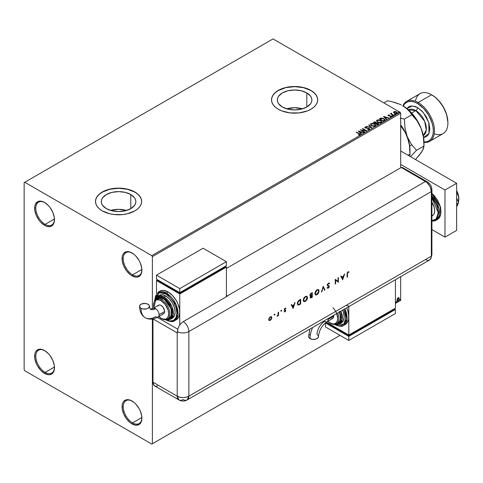 <?xml version="1.0" encoding="UTF-8"?>
<svg xmlns="http://www.w3.org/2000/svg" width="483" height="483" viewBox="0 0 483 483"><rect width="100%" height="100%" fill="white"/><g stroke="black" fill="none" stroke-linecap="round" stroke-linejoin="round"><path stroke-width="0.72" d="M132.565 274.815A13.186 7.613 -120 0 0 141.881 269.755A13.186 7.613 60 0 1 139.158 275.467A13.186 7.613 60 0 1 132.565 274.815L141.875 269.442L132.565 274.815A13.186 7.613 60 0 1 123.944 263.193A13.186 7.613 60 0 1 125.966 252.621A13.186 7.613 60 0 1 132.276 253.116A13.186 7.613 -120 0 0 123.237 258.828A13.186 7.613 -120 0 0 132.565 274.815L131.98 275.823L132.565 274.815M131.98 252.941L131.98 252.941A14.013 8.09 60 0 1 141.887 270.1A14.013 8.09 60 0 1 131.98 275.823L130.048 274.489L126.474 270.715L123.739 265.982L122.259 261.001L122.259 256.539L122.827 254.716L123.739 253.267L126.474 251.691L130.048 252.041L133.912 254.275L135.771 256.002L138.989 260.337L140.221 262.782L141.7 267.763L141.7 272.225L140.221 275.497L137.486 277.073L135.771 277.139L131.98 275.823A14.013 8.09 60 0 1 122.072 258.659A14.013 8.09 60 0 1 131.98 252.941L131.98 252.941M45.13 224.335A13.186 7.613 -120 0 0 54.452 219.282A13.186 7.613 60 0 1 51.729 224.987A13.186 7.613 60 0 1 45.13 224.335L54.44 218.962L45.13 224.335A13.186 7.613 60 0 1 36.515 212.713A13.186 7.613 60 0 1 38.537 202.148A13.186 7.613 60 0 1 44.847 202.637A13.186 7.613 -120 0 0 35.808 208.348A13.186 7.613 -120 0 0 45.13 224.335L44.551 225.344L45.13 224.335M44.551 202.462L44.551 202.462A14.013 8.09 60 0 1 54.458 219.626A14.013 8.09 60 0 1 44.551 225.344L40.759 222.289L39.045 220.242L36.31 215.503L34.83 210.528L34.83 206.06L35.398 204.243L37.541 201.767L39.045 201.212L40.759 201.145L44.551 202.462L48.342 205.523L50.057 207.569L52.792 212.303L54.271 217.284L54.271 221.745L52.792 225.018L50.057 226.599L46.483 226.243L44.551 225.344A14.013 8.09 60 0 1 34.643 208.185A14.013 8.09 60 0 1 44.551 202.462L44.551 202.462M45.13 372.405A13.186 7.613 -120 0 0 54.452 367.352A13.186 7.613 60 0 1 51.729 373.057A13.186 7.613 60 0 1 45.13 372.405L54.44 367.032L45.13 372.405A13.186 7.613 60 0 1 36.515 360.783A13.186 7.613 60 0 1 38.537 350.217A13.186 7.613 60 0 1 44.847 350.706A13.186 7.613 -120 0 0 35.808 356.418A13.186 7.613 -120 0 0 45.13 372.405L44.551 373.413L45.13 372.405M44.551 350.531L44.551 350.531A14.013 8.09 60 0 1 54.458 367.696A14.013 8.09 60 0 1 44.551 373.413L40.759 370.352L37.541 366.017L36.31 363.572L34.83 358.591L34.83 354.13L35.398 352.306L36.31 350.857L39.045 349.281L40.759 349.215L44.551 350.531L48.342 353.592L50.057 355.639L52.792 360.372L54.271 365.353L54.271 369.815L52.792 373.087L50.057 374.663L48.342 374.736L44.551 373.413A14.013 8.09 60 0 1 34.643 356.255A14.013 8.09 60 0 1 44.551 350.531L44.551 350.531M132.565 422.885A13.186 7.613 -120 0 0 141.881 417.825A13.186 7.613 60 0 1 139.158 423.537A13.186 7.613 60 0 1 132.565 422.885L141.875 417.505L132.565 422.885A13.186 7.613 60 0 1 123.944 411.262A13.186 7.613 60 0 1 125.966 400.691A13.186 7.613 60 0 1 132.276 401.186A13.186 7.613 -120 0 0 123.237 406.897A13.186 7.613 -120 0 0 132.565 422.885L131.98 423.893L132.565 422.885M131.98 401.011L131.98 401.011A14.013 8.09 60 0 1 141.887 418.169A14.013 8.09 60 0 1 131.98 423.893L130.048 422.559L126.474 418.785L123.739 414.052L122.259 409.071L122.259 404.609L122.827 402.786L123.739 401.337L126.474 399.761L130.048 400.111L133.912 402.345L135.771 404.066L138.989 408.407L140.221 410.852L141.7 415.827L141.7 420.295L140.221 423.561L138.989 424.587L135.771 425.209L131.98 423.893A14.013 8.09 60 0 1 122.072 406.728A14.013 8.09 60 0 1 131.98 401.011L131.98 401.011M302.545 108.82A17.279 9.974 0 0 0 286.654 108.82L294.6 107.703L302.545 108.82M306.814 92.905L306.814 107.015L301.211 109.176L294.6 109.937L287.989 109.176L282.38 107.015A17.279 9.974 180 0 1 277.32 99.963A17.279 9.974 180 0 1 287.989 90.744A17.279 9.974 180 0 1 306.814 92.905L310.563 96.141L311.547 98.013L311.879 99.963L311.547 101.907L310.563 103.779L306.814 107.015L306.814 92.905A17.279 9.974 180 0 1 311.879 99.963A17.279 9.974 180 0 1 301.211 109.176A17.279 9.974 180 0 1 282.38 107.015L278.637 103.779L277.653 101.907L277.32 99.963L277.653 98.013L278.637 96.141L282.38 92.905L287.989 90.744L294.6 89.989L301.211 90.744L306.814 92.905M126.522 210.443A17.279 9.974 0 0 0 110.625 210.443L118.577 209.326L126.522 210.443M130.79 194.534L130.79 208.644L125.188 210.805L118.577 211.56L111.959 210.805L106.357 208.644A17.279 9.974 180 0 1 101.297 201.586A17.279 9.974 180 0 1 111.959 192.373A17.279 9.974 180 0 1 130.79 194.534L134.534 197.77L135.518 199.642L135.85 201.586L135.518 203.536L134.534 205.408L130.79 208.644L130.79 194.534A17.279 9.974 180 0 1 135.85 201.586A17.279 9.974 180 0 1 125.188 210.805A17.279 9.974 180 0 1 106.357 208.644L102.613 205.408L101.629 203.536L101.297 201.586L101.629 199.642L102.613 197.77L106.357 194.534L111.959 192.373L118.577 191.612L125.188 192.373L130.79 194.534M141.652 201.52A23.081 13.325 0 0 0 134.896 192.168L134.896 192.029A23.081 13.325 180 0 1 141.652 201.453A23.081 13.325 180 0 1 127.409 213.764A23.081 13.325 180 0 1 102.251 210.878L109.744 213.764L114.073 214.524L123.074 214.524L127.409 213.764L134.896 210.878L137.764 208.855L139.895 206.555L141.211 204.055L141.652 201.453L141.211 198.851L139.895 196.352L137.764 194.051L134.896 192.029L127.409 189.143L123.074 188.382L114.073 188.382L105.753 190.374L102.251 192.029L99.383 194.051L97.252 196.352L95.936 198.851L95.495 201.453L95.936 204.055L97.252 206.555L99.383 208.855L102.251 210.878A23.081 13.325 180 0 1 95.495 201.453A23.081 13.325 180 0 1 109.744 189.143A23.081 13.325 180 0 1 134.896 192.029L134.896 192.168A23.081 13.325 0 0 0 109.798 189.264A23.081 13.325 0 0 0 95.495 201.52M317.681 99.896A23.081 13.325 0 0 0 310.919 90.538L310.919 90.406A23.081 13.325 180 0 1 317.681 99.824A23.081 13.325 180 0 1 303.433 112.134A23.081 13.325 180 0 1 278.28 109.249L281.776 110.909L290.096 112.895L299.104 112.895L307.423 110.909L310.919 109.249L313.787 107.232L315.924 104.926L317.234 102.426L317.681 99.824L317.234 97.228L315.924 94.728L313.787 92.422L310.919 90.406L307.423 88.745L303.433 87.514L294.6 86.499L285.767 87.514L281.776 88.745L278.28 90.406L275.407 92.422L273.275 94.728L271.959 97.228L271.518 99.824L271.959 102.426L273.275 104.926L275.407 107.232L278.28 109.249A23.081 13.325 180 0 1 271.518 99.824A23.081 13.325 180 0 1 285.767 87.514A23.081 13.325 180 0 1 310.919 90.406L310.919 90.538A23.081 13.325 0 0 0 285.821 87.64A23.081 13.325 0 0 0 271.518 99.896M24.15 182.61L24.15 369.712L24.736 370.721L151.795 444.082L340.062 335.389L152.38 443.744L152.38 319.003L152.38 443.744L340.062 335.389L151.795 444.082L152.38 443.744L151.795 444.082L24.736 370.721L24.15 369.712L24.15 182.61L273.034 38.918L400.099 112.279L151.795 255.634L24.736 182.272L24.15 182.61M393.567 112.442L395.613 113.65L397.37 113.076L396.869 112.062L395.45 111.488L394.056 111.597L393.567 112.442L394.315 113.227L397.002 113.451L397.4 112.889L396.621 111.899L395.257 111.464L393.917 111.67L393.53 112.503M393.391 115.473L393.705 115.292L391.58 113.952L391.562 113.149L391.079 113.36L391.164 113.825L390.415 113.753L393.391 115.473L393.705 115.292L391.731 114.097L391.562 113.149L391.164 113.825L390.415 113.753L393.391 115.473M390.071 116.94L391.218 116.795L391.019 115.914L388.827 115.926L388.574 115.177L389.213 114.876L388.187 114.978L387.988 115.395L388.495 115.842L390.862 116.216L390.167 116.934L391.218 116.795L391.369 116.216L388.743 115.624L388.477 115.274L389.213 114.876L388.187 114.978L389.213 115.141M384.353 120.696L384.957 119.639L383.315 118.347L381.25 118.021L379.324 118.884L383.405 121.245L385.017 119.911L383.925 118.643L381.057 118.057L379.324 118.884L383.405 121.245L384.353 120.696M376.269 122.887L375.786 122.096L373.256 122.392L377.338 124.747L378.467 123.986L377.954 123.05L376.269 122.821L375.05 121.831L373.256 122.392L377.338 124.747L378.527 123.775L377.954 123.05L376.281 122.984M371.844 127.917L369.121 124.777L368.783 124.97L370.884 127.331L366.458 126.317L371.898 127.886L369.121 124.777L368.783 124.97L370.884 127.331L366.458 126.317L371.844 127.917M364.731 132.022L361.695 130.271L366.772 130.845L362.691 128.49L362.377 128.671L365.42 130.428L360.336 129.849L364.417 132.203L364.731 132.022L361.695 130.271L366.7 130.887L362.691 128.49L362.377 128.671L365.42 130.428L360.336 129.849L364.731 132.022M359.956 134.902L359.274 133.646L356.514 132.052L356.436 132.372L359.274 133.646L356.2 132.233L359.618 134.298L358.561 134.799L358.712 135.077L359.956 134.902L360.095 134.214L356.514 132.052L356.2 132.233L358.917 133.803L359.533 134.66L358.561 134.799L358.712 135.077L360.233 134.793M358.35 130.996L361.121 134.105L361.459 133.912L360.572 132.916L361.719 132.251L363.79 132.565L358.398 130.965L361.121 134.105L361.459 133.912L360.572 132.916L361.719 132.251L363.79 132.565L358.35 130.996M364.858 127.5L365.094 126.981L365.317 127.953L368.801 128.514L368.921 129.51L367.551 129.486L369.362 129.468L369.628 128.883L368.915 128.237L365.456 127.645L365.504 127.228L366.573 126.926L365.015 127.035L365.233 127.904L368.861 128.55L368.921 129.245L367.551 129.486L368.952 129.613L369.658 129.046M371.548 125.755L374.349 126.353L375.418 125.96L375.768 125.254L374.476 123.823L371.838 123.322L370.431 124.306L371.548 125.755L375.249 126.069L375.768 125.32L374.669 123.932L370.932 123.612L370.431 124.366L371.548 125.755M377.615 122.247L380.417 122.851L381.485 122.453L381.836 121.746L380.544 120.321L377.905 119.82L376.499 120.804L377.615 122.247L381.316 122.567L381.836 121.819L380.737 120.424L377 120.104L376.499 120.865L377.615 122.247M383.562 116.439L386.334 119.549L386.672 119.355L385.784 118.359L386.931 117.695L389.002 118.009L383.611 116.409L386.334 119.549L386.672 119.355L385.784 118.359L386.931 117.695L389.002 118.009L383.562 116.439M392.111 115.884L392.794 115.745L392.178 115.485L392.111 115.884L392.715 115.926L392.033 115.534M394.52 114.495L395.203 114.356L394.587 114.097L394.52 114.495L395.118 114.537L394.442 114.145M398.445 112.225L399.127 112.092L398.511 111.833L398.445 112.225L399.043 112.273L398.964 111.923L398.366 111.881L398.445 112.225L398.366 111.881M400.679 300.39L395.432 303.421L400.679 300.39L400.679 276.662L400.679 300.39L395.432 303.421L400.679 300.39M152.38 308.77L152.38 256.642L400.679 113.288L400.679 167.8L400.679 113.288L400.099 112.279L273.034 38.918L24.736 182.272L151.795 255.634L400.099 112.279L400.679 113.288L152.38 256.642L151.795 255.634L152.38 256.642L152.38 308.77M398.674 297.582L398.964 297.776L398.119 297.697L397.274 298.754L397.032 300.722L397.986 301.326L399.115 299.81L399.036 297.866L397.865 297.878L396.966 300.148L397.437 301.326L398.119 301.259L399.266 298.82L398.801 297.637M395.408 299.689L395.486 299.225L395.366 299.702M395.969 302.104L396.35 302.243L396.428 301.579L395.988 301.96L396.235 302.346L396.495 301.803L396.235 301.561L395.969 302.104L396.235 302.346M399.894 299.84L400.268 299.979L400.353 299.315L399.912 299.695L400.159 300.082L400.419 299.538L400.159 299.297L399.894 299.84L400.159 300.082M317.681 99.824L317.234 97.361L315.924 94.861L313.787 92.561L310.919 90.538L303.433 87.652L294.6 86.638L285.767 87.652L278.28 90.538L275.407 92.561L273.275 94.861L271.959 97.361L271.518 99.963M141.652 201.453L141.211 198.99L139.895 196.49L137.764 194.184L134.896 192.168L127.409 189.276L118.577 188.261L109.744 189.276L102.251 192.168L99.383 194.184L97.252 196.49L95.936 198.99L95.495 201.586M396.495 301.803L395.74 301.972M395.969 302.225L396.247 301.543M398.964 297.776L399.266 298.82L398.119 301.259L397.322 301.241M397.141 301.151L397.95 301.084L398.753 300.015L399.03 298.53L398.656 297.564M398.469 298.041L397.883 297.981L398.952 299.007L398.119 300.837L397.298 300.668L397.243 298.838L397.787 298.047L398.403 297.981M398.119 300.837L397.527 300.8L397.044 299.84L397.841 298.349L398.493 298.041L398.952 298.892L398.493 300.486L398.119 300.837L397.28 299.973L398.354 297.951M398.119 298.12L397.044 299.84L397.883 300.704M400.419 299.538L399.664 299.702M399.894 299.961L400.172 299.273M360.227 134.733L359.274 133.912L359.956 135.168M359.666 134.691L358.561 135.071L359.63 134.582M358.621 131.304L363.482 132.747L358.621 131.304M360.572 133.181L361.302 134.002L360.572 133.181M359.358 131.823L360.288 132.861L361.169 132.354L360.288 132.861L359.358 131.551L361.169 132.088L360.288 132.596L359.358 131.823M360.825 130.132L365.42 130.7L360.825 130.132M362.606 128.804L362.691 128.49L366.289 130.839L362.606 128.804M361.695 130.543L364.496 132.161L361.695 130.543M368.801 128.514L368.921 129.245M368.921 129.51L368.801 128.786L368.921 129.51L369.127 129.239M365.094 126.981L366.573 127.198L365.094 126.981L364.834 127.361M369.362 129.468L369.115 128.339L365.613 128.031L366.331 128.224L365.613 128.031L365.504 127.228L366.573 126.926L364.834 127.621M365.613 127.76L365.504 127.228M369.628 129.154L369.115 128.605L369.634 129.172M365.613 128.031L365.371 127.621M366.766 126.407L370.884 127.603L366.766 126.407M368.94 125.151L369.121 124.777L371.626 127.85L368.94 125.151M375.768 125.52L375.013 124.421L373.377 123.69L371.349 123.696L370.443 124.487L370.932 123.612L374.669 123.932L375.756 125.453M375.188 125.206L374.82 126.105L373.274 126.311L371.578 125.658L370.962 124.68M375.243 125.514L374.82 126.105L371.862 125.84L370.974 124.602M371.367 123.841L374.349 124.113L375.243 125.2L374.82 125.834L371.862 125.568L370.962 124.457L371.367 123.841L372.429 123.606L374.633 124.288L375.206 125.417L374.096 126.057L372.17 125.731L371.022 124.747L371.367 123.841M376.269 122.821L377.954 123.05L378.509 123.902M378.509 123.914L377.597 123.153L376.269 123.087M377.64 123.231L377.229 124.324L375.714 123.449L377.229 124.59L375.714 123.449L377.519 123.165L377.996 123.956L377.229 124.59L375.714 123.714L376.42 123.093L377.64 123.231L377.591 124.385L377.64 123.503L377.591 124.385L377.229 124.324L377.591 124.385M375.804 123.093L375.297 123.473L373.987 122.453L375.478 122.284L375.454 123.382M375.478 122.284L375.297 123.207L373.987 122.453L375.297 123.473L373.987 122.453L375.351 122.217L375.828 122.706L375.454 123.111M381.836 122.018L381.081 120.919L379.445 120.189L377.416 120.195L376.511 120.985L377 120.104L380.737 120.424L381.824 121.945M381.256 121.698L380.888 122.604L379.342 122.809L377.646 122.157L377.03 121.179M381.31 122.012L380.888 122.604L377.929 122.338L377.042 121.1M377.434 120.339L380.417 120.605L381.31 121.692L380.888 122.332L377.929 122.066L377.03 120.955L377.434 120.339L378.497 120.098L380.701 120.786L381.25 121.97L380.163 122.555L378.237 122.229L377.09 121.245L377.434 120.339M379.56 119.023L381.057 118.057L383.925 118.643L384.999 120.044L384.1 119.023L382.246 118.311L379.56 119.023M384.444 119.935L383.297 121.088L380.055 118.945L381.28 118.371L383.611 118.824L384.462 120.068L383.297 121.088L383.635 120.623L383.297 120.822L380.055 118.945L382.548 118.401L384.057 119.132L384.371 120.08M383.834 116.747L388.694 118.19L383.834 116.747M385.784 118.625L386.515 119.446L385.784 118.625M384.571 117.266L385.5 118.305L386.382 117.798L385.5 118.305L384.571 116.995L386.382 117.532L385.5 118.039L384.571 117.266M388.67 115.588L388.574 115.177M391.218 116.795L391.447 116.463M391.423 116.608L391.019 116.18L391.218 117.061M388 115.419L388.187 114.978L388.368 115.775L390.717 116.101L390.813 116.868L390.717 116.373L390.457 116.958M390.717 116.101L390.813 116.602M388.187 114.978L387.97 115.552M388.948 115.123L387.994 115.437M388.67 115.854L388.513 115.491M392.111 116.149L392.637 115.582L392.715 116.198M392.715 115.926L392.637 115.582M392.739 115.926L392.009 115.823M391.164 114.097L390.644 113.885L390.729 113.571L391.164 114.097L391.218 113.227L391.164 113.825M391.218 113.227L391.58 113.445L391.055 113.71M391.731 114.097L391.538 113.469M391.731 114.362L393.476 115.425L391.429 113.891M394.52 114.761L395.04 114.193L395.118 114.809M395.118 114.537L395.04 114.193M395.142 114.537L394.412 114.435M393.567 112.714L393.917 111.67L395.257 111.464L396.621 111.899L397.382 113.022M397.37 113.348L397.08 112.509L395.637 111.796L394.206 111.808L393.542 112.364M396.899 112.986L396.64 113.511L395.589 113.644L394.448 113.197L394.031 112.436M394.037 112.418L394.285 111.881L396.308 112.08L396.64 113.511L396.893 112.962L394.635 113.318L396.64 113.511L394.635 113.052L394.285 111.881L395.342 111.754L396.495 112.207L396.893 112.956M394.285 112.153L394.635 113.318L394.037 112.4L394.285 111.881M398.445 112.497L398.964 111.923L399.043 112.545M399.043 112.273L398.964 111.923M399.067 112.273L398.336 112.171M361.169 132.088L360.288 132.596L359.358 131.551L361.169 132.088M377.996 123.684L377.591 124.113M386.382 117.532L385.5 118.039L384.571 116.995L386.382 117.532M431.911 215.992L432.502 215.647A10.717 6.188 -120 0 0 431.911 202.317L434.145 207.062L434.718 210.745L434.145 213.758L433.444 214.869L431.349 216.076M431.911 193.592L440.091 206.513L440.605 214.712L437.483 219.433A16.488 9.521 -120 0 0 440.454 207.944A16.488 9.521 -120 0 0 431.911 193.592M431.379 220.628L434.972 219.934L436.348 218.787L437.375 217.169L438.214 212.761L437.375 207.382L436.348 204.581L431.911 197.577L438.214 212.761L436.209 218.944L431.911 220.665M431.911 221.117L435.968 220.308L438.938 216.179L438.956 208.91L431.911 195.881A16.488 9.521 60 0 1 435.968 220.308A16.488 9.521 60 0 1 431.911 221.009M431.911 193.466L434.06 195.452L437.652 200.3L440.055 205.83L440.901 211.216M444.976 190.012L400.679 164.437L444.976 190.012L456.634 183.28L400.679 150.98L456.634 183.28L444.976 190.012L444.976 237.123L456.634 230.397L456.634 183.28L456.634 230.397L444.976 237.123L444.976 190.012M431.911 229.582L444.976 237.123L431.911 229.582M456.634 197.964L458.584 202.981L456.634 204.104L458.584 202.981L456.634 205.752L458.584 202.981L456.634 197.964M458.735 200.451A13.186 7.613 -120 0 0 458.747 200.379A13.186 7.613 -120 0 0 458.85 198.833A13.186 7.613 -120 0 0 456.634 190.586L458.138 194.299L458.772 197.378L458.85 198.833L458.355 195.869L456.634 191.564L457.129 193.605L456.634 193.894L457.129 193.605L457.812 194.667L458.717 197.251L458.349 202.383L458.741 200.391M457.884 203.977L457.129 206.042L456.634 206.326L457.129 206.042L457.884 203.977M404.217 169.092L403.299 167.999L401.264 167.468L426.646 182.254L429.635 185.816L430.896 188.726L431.337 191.564L431.337 256.171L430.896 258.49L429.635 259.945L430.896 258.49L431.337 256.171A8.241 4.758 60 0 1 430.667 258.924A8.241 4.758 60 0 1 425.511 259.54L398.934 274.881M428.747 260.271L427.739 260.313L428.747 260.271M427.322 181.856A8.241 4.758 120 0 0 425.511 181.463A8.241 4.758 60 0 1 431.337 191.564A8.241 4.758 180 0 0 431.911 189.825L431.911 254.432A8.241 4.758 180 0 1 431.337 256.171A8.241 4.758 0 0 0 431.911 254.432L430.703 258.864M187.162 399.936C184.397 401.403 181.65 401.403 178.915 399.936A8.241 4.758 -60 0 1 177.213 396.163L177.213 332.896L152.972 318.907L152.96 382.162L177.213 396.163L178.915 399.936A8.241 4.758 -60 0 0 183.039 399.526A8.241 4.758 60 0 0 187.162 399.936L188.865 396.163A8.241 4.758 60 0 1 187.162 399.936L429.635 259.945A8.241 4.758 -120 0 0 431.337 256.171L188.865 396.163L188.865 331.549A8.241 4.758 -120 0 0 183.274 321.593L227.571 296.019A8.241 4.758 60 0 0 227.336 295.88L226.406 295.342L227.336 295.88L425.511 181.463A8.241 4.758 -120 0 1 431.337 191.564L430.359 187.253L428.747 184.47L426.646 182.254L401.264 167.468L226.406 268.421L401.264 167.468L425.511 181.463A8.241 4.758 -60 0 1 427.298 181.843L403.051 167.843A8.241 4.758 120 0 0 401.264 167.468L425.511 181.463L227.336 295.88A8.241 4.758 60 0 1 227.571 296.019L183.274 321.593A8.241 4.758 60 0 1 188.865 331.549L431.337 191.564L431.337 256.171L431.337 191.564L431.337 256.171L188.865 396.163L188.865 331.549L431.337 191.564A8.241 4.758 0 0 0 431.911 189.801M274.368 314.161L274.942 314.493L274.471 314.403L274.32 315.073L274.845 314.825L274.712 314.361L274.368 314.946L274.942 314.493L274.604 314.294L274.266 314.886L274.604 315.079L274.03 314.753M281.118 310.267L281.692 310.599L281.287 310.448L281.034 311.124L281.595 310.931L281.456 310.46L281.118 311.052L281.692 310.599L281.354 310.4L281.009 310.992L281.354 311.185L280.78 310.853M293.145 308.359L295.083 302.533L294.062 304.634L292.215 305.703L291.611 304.538L291.213 304.767L293.096 308.389L295.083 302.533L294.062 304.634L292.215 305.703L291.611 304.538L291.213 304.767L293.145 308.359M306.796 296.248L307.532 297.679L306.904 296.296L305.383 296.465L303.861 298.065L303.246 300.058L303.396 301.048L304.58 301.712L306.796 300.015L307.448 298.452L307.297 297.546L305.178 301.265L307.532 297.679L306.916 296.308L305.383 296.465L303.246 300.178L303.861 301.573L305.413 301.398L303.747 301.501M318.406 289.54L319.142 290.977L318.514 289.595L316.89 289.824L315.477 291.364L314.856 293.598L315.484 294.878L316.19 295.004L317.446 294.407L318.538 293.09L318.913 290.844L316.794 294.564L319.142 290.977L318.526 289.601L316.993 289.764L314.856 293.477L315.471 294.871L317.029 294.696L315.363 294.799M329.11 283.056L329.605 283.509L328.368 283.195L327.293 284.59L327.522 285.845L328.965 286.576L328.597 287.5L327.583 287.512L327.251 287.995L328.253 288.212L329.05 287.451L329.328 286.298L327.715 285.32L327.637 284.572L328.368 283.678L329.261 283.95L329.605 283.509L329.116 283.062L328.368 283.195L327.202 285.145L328.977 286.715L328.38 287.657L327.583 287.512L327.251 287.995L327.54 288.224M342.682 279.766L344.62 273.933L343.6 276.034L341.747 277.103L341.149 275.938L340.75 276.167L342.682 279.766L344.62 273.933L343.6 276.034L341.747 277.103L341.149 275.938L340.75 276.167L342.682 279.766M347.446 273.879L347.694 272.647L349.01 271.82L348.026 271.844L347.211 272.847L347.078 277.224L347.446 277.013L347.211 273.746L347.446 277.013L347.446 273.879L348.008 272.34L348.798 272.309L349.01 271.82L348.026 271.844L347.078 274.042L347.078 277.224L347.446 277.013L347.078 276.958L347.446 273.879M338.028 277.737L338.028 281.438L335.256 279.337L335.256 284.052L335.625 283.841L335.625 280.134L338.396 282.241L338.396 277.526L338.028 277.737L338.028 281.438L335.256 279.337L335.256 284.052L335.625 283.841L335.625 280.134L338.396 282.241L338.396 277.526L338.028 277.737M323.224 286.286L321.449 292.022L323.199 287.3L324.558 290.229L324.95 289.999L323.224 286.286L321.449 292.022L323.199 287.3L324.558 290.229L324.95 289.999L323.224 286.286M312.29 292.595L310.708 293.592L309.983 294.721L309.989 295.813L310.672 296.073L310.201 297.347L310.599 298.047L312.29 297.311L312.29 292.595L311.191 293.235L309.887 295.324L310.672 296.073L310.201 297.347L310.484 298.005L312.29 297.311L312.29 292.595M299.418 300.034L298.222 301L297.468 302.521L297.401 304.193L298.029 305.027L300.68 304.012L300.68 299.303L299.418 300.034L297.335 303.529L297.896 304.966L298.56 305.069L300.68 304.012L300.68 299.303L299.418 300.034M285.175 310.605L284.644 310.237L285.405 310.738L284.258 311.801L285.097 311.801L285.761 310.69L284.614 309.277L285.93 308.226L284.741 308.51L284.239 310.008L285.399 310.829L284.258 311.801L285.018 311.849L284.022 311.662M277.139 316.274L278.19 315.224L278.19 315.731L278.552 315.52L278.552 312.078L278.19 312.29L278.045 314.964L277.139 316.274L278.19 315.224L278.19 315.731L278.552 315.52L278.552 312.078L278.19 312.29L278.123 314.662L277.139 316.274M271.223 316.619L271.398 319.142L271.694 317.065L271.126 316.588L270.112 316.896L268.832 318.72L268.741 319.788L269.242 320.519L270.885 319.867L271.162 319.009L270.027 320.235L271.398 319.142L271.808 317.687L271.337 316.673L270.263 316.806L268.717 319.468L269.188 320.489M178.915 399.936L154.669 385.935A8.241 4.758 120 0 1 152.96 382.162L177.213 396.163A8.241 4.758 0 0 0 188.865 396.163C184.983 398.004 181.095 398.004 177.213 396.163L177.213 332.896A8.241 4.758 0 0 0 177.448 333.029L177.889 328.851L179.151 325.94L181.04 323.393L183.274 321.593L181.04 323.393L179.151 325.94L177.889 328.851L177.448 331.682A8.241 4.758 0 0 0 188.865 331.549A8.241 4.758 180 0 1 177.448 331.682L177.448 333.029A8.241 4.758 180 0 1 177.213 332.896L152.972 318.907L152.96 382.162L153.944 385.337L155.556 386.261L157.657 386.056M177.792 329.195L157.307 317.367L177.792 329.195M346.239 305.304L348.804 306.095M348.762 271.724L348.798 272.309L347.772 272.207L347.211 273.746L347.458 272.509L348.762 271.724M341.022 276.01L341.747 277.103L341.022 276.01M344.276 274.133L342.489 279.518L344.276 274.133M341.71 277.339L343.165 276.493L341.71 277.339L342.429 278.721L341.71 277.339M342.658 278.86L341.94 277.471L343.165 276.493L342.658 278.86L341.94 277.471L343.401 276.632L342.658 278.86M338.16 277.665L338.396 282.241L338.16 277.665M335.389 279.995L335.625 283.841L335.256 283.781L335.389 279.995M335.299 279.313L338.028 281.438L335.299 279.313M327.251 287.995L328.337 288.164L329.346 286.485L329.116 285.9L327.335 284.867L327.715 285.32L327.347 284.626L328.132 283.545L327.565 284.94L328.132 283.545L329.261 283.95L329.605 283.509L328.995 282.978M329.605 283.509L329.086 283.744L329.376 283.376L329.032 283.002M328.368 283.678L329.261 283.95M327.48 285.181L328.217 285.507M327.226 288.043L328.108 288.031L327.021 287.862M328.38 287.657L327.583 287.512M327.353 287.379L328.144 287.524L327.353 287.379M328.712 286.262L327.51 285.839M327.613 285.906L328.162 286.111M327.595 285.87L328.476 286.129M327.83 287.699L327.51 287.512M328.132 283.545L328.669 283.485M323.133 286.449L324.95 289.999L324.461 290.017L323.133 286.449M322.964 287.168L321.841 291.798L321.545 291.696L322.964 287.168M315.96 294.871L317.615 293.899L318.563 292.426L318.901 290.603L318.279 289.462M315.628 294.31L314.988 293.133L316.776 290.102L318.255 290.084L318.78 291.189L317.681 293.682L315.707 294.358L315.224 293.266L317.011 290.235L318.291 290.102L318.78 291.189L317.011 294.225L316.335 294.467L315.399 294.177L315.019 293.507L315.514 291.394L316.945 290.011L318.243 290.114M318.17 290.048L316.776 290.102L314.988 293.133L315.592 294.28M310.37 297.914L312.06 297.172L312.06 292.734L312.29 297.311L310.376 297.914M309.953 295.892L310.672 296.073M310.321 295.463L310.255 294.25L311.692 293.157L310.02 294.98L310.69 295.433L310.02 294.98M310.696 297.395L310.436 296.526L311.692 295.391L310.334 296.997L310.726 297.498L311.692 295.391L311.927 297.039L310.569 297.13L311.927 295.53L311.927 297.039L310.484 297.359M311.927 295.047L310.919 295.572L310.255 295.113L311.692 293.157L311.927 295.047L310.919 295.572L310.255 295.113L310.647 294.171L311.927 293.29L311.927 295.047M304.344 301.579L305.999 300.601L306.953 299.128L307.291 297.311L306.669 296.164M304.036 301.006L303.378 299.931L303.898 298.096L305.334 296.719L306.633 296.816M306.554 296.749L305.165 296.81L303.378 299.834L305.395 296.942L306.681 296.81L307.164 297.896L305.395 300.927L304.097 301.066L303.378 299.834L303.982 300.987M300.444 299.436L300.68 304.012L298.56 305.069L297.794 304.894L300.444 303.879L300.444 299.436M298.083 304.375L297.48 303.469L297.703 302.002L298.518 300.861L300.082 299.865L300.311 303.741L298.144 304.435L297.468 303.185L298.041 304.356M297.697 303.318L298.446 300.927L297.697 303.318L298.259 301.549L299.846 300.269L298.446 300.927L300.311 299.997L299.611 300.13L300.311 299.997L300.311 303.741L298.422 304.525L297.697 303.318M291.484 304.61L292.215 305.703L291.484 304.61M294.739 302.732L292.952 308.118L294.739 302.732M292.173 305.938L293.634 305.093L292.173 305.938L292.891 307.321L292.173 305.938M293.127 307.454L292.408 306.071L293.634 305.093L293.127 307.454L292.408 306.071L293.863 305.232L293.127 307.454M285.018 311.426L284.505 311.36M285.212 310.43L284.107 310.068M285.574 308.619L285.688 308.106L284.861 308.528L285.688 308.685L285.93 308.226L285.079 308.251L284.203 309.748L285.302 310.484M284.342 310.201L285.266 310.454M285.097 308.661L284.572 309.518L285.097 308.661L285.688 308.685M284.179 311.752L285.085 311.481L285.538 310.376L285.018 311.849L285.773 310.509L284.885 309.748M285.634 310.056L284.668 309.79M284.439 309.657L284.861 308.528M281.009 310.992L281.354 311.185M281.692 310.599L281.354 310.4M280.985 311.1L281.432 310.327M278.323 312.211L278.552 315.52L278.19 315.459L278.323 312.211M277.665 315.64L277.459 316.214L276.91 316.142M277.139 316.117L277.822 315.381M274.266 314.886L274.604 315.079M274.942 314.493L274.604 314.294M274.241 314.994L274.688 314.222M269.007 320.386L270.263 320.368L268.892 320.32M269.134 320.428L270.19 320.132L271.054 319.203L271.808 317.687L271.313 316.709M269.194 319.885L268.85 319.118L269.194 317.959L270.027 317.09L270.866 316.993L270.027 317.09L268.85 319.118L269.327 319.939M270.263 319.945L269.436 320.018L268.85 319.118L270.027 317.09L271.096 317.126L271.44 317.892L270.263 319.945L269.351 319.963L269.109 318.973L269.81 317.585L270.921 317.065L271.349 317.422L271.355 318.466L270.263 319.945M310.919 295.572L310.255 295.113M303.608 299.967L304.882 297.317L306.065 296.695L306.868 296.954L307.037 298.748L305.908 300.547L304.272 301.138L303.608 299.967M333.584 315.381L333.65 316.208L328.114 319.408A4.945 2.856 60 0 1 327.088 321.672A4.945 2.856 -120 0 0 328.114 319.408A4.945 2.856 -120 0 0 328.048 318.593A4.945 2.856 60 0 1 328.114 319.408L333.65 316.208A4.945 2.856 -120 0 0 333.584 315.399M309.845 329.104L308.583 336.585L308.963 337.677L310.032 338.601A20.618 11.906 -60 0 1 312.64 327.492A20.618 11.906 120 0 0 310.032 338.601A4.945 2.856 -0 0 0 315.441 339.217A4.945 2.856 -0 0 0 318.478 336.56M343.642 325.433L347.005 319.142L344.91 308.86A16.488 9.521 60 0 1 343.642 325.433A16.488 9.521 60 0 1 335.401 324.618A0.827 0.477 -60 0 1 334.985 324.661A0.827 0.477 -60 0 1 334.828 324.413A0.827 0.477 120 0 0 334.985 324.661C339.308 326.562 342.193 326.816 343.642 325.433L345.393 324.425A16.488 9.521 -120 0 0 348.804 316.878A16.488 9.521 -120 0 0 346.655 307.852L347.917 311.215L348.804 316.878L348.804 335.051L395.432 308.13L395.432 279.687L395.432 308.13L348.804 335.051L326.387 322.107L348.804 335.051L348.804 335.727L348.804 306.608L348.581 319.378L346.842 323.224L345.393 324.425M334.816 324.286L339.054 325.759L340.968 325.681L344.023 323.918L345.049 322.294L345.677 320.259L345.677 315.272L343.908 309.44L345.888 318.164L343.655 324.304L334.997 324.383M342.568 309.989L343.431 312.35L344.144 316.878L343.431 320.591L341.409 322.916L339.664 323.924L342.326 319.13L340.895 311.179A13.186 7.613 60 0 1 339.664 323.924A13.186 7.613 60 0 1 335.437 324.286M339.893 311.758L340.654 321.159L335.963 324.111M337.231 323.308A11.538 6.665 -120 0 0 337.72 313.008A11.538 6.665 60 0 1 336.506 323.845A11.538 6.665 60 0 1 330.734 323.272A0.827 0.477 -60 0 1 330.324 323.314A0.827 0.477 -60 0 1 330.155 322.94A0.827 0.477 120 0 0 330.324 323.314C333.258 324.661 335.317 324.836 336.506 323.845L338.257 322.837A11.538 6.665 -120 0 0 339.471 312M332.962 307.683A10.717 6.188 60 0 1 337.593 320.132A10.717 6.188 60 0 1 330.155 322.94L333.053 323.948L334.363 323.894L336.452 322.686L337.587 320.187L337.732 318.563L336.711 313.594M341.409 322.916A13.186 7.613 -120 0 0 342.646 310.164M394.267 309.476L394.267 308.806L394.267 309.476L348.804 335.727L326.659 322.94L326.659 322.264L326.659 322.94L348.804 335.727L394.267 309.476M395.432 313.515L395.432 309.476L394.267 308.806L395.432 309.476L395.432 313.515L348.804 340.437L348.804 336.397L395.432 309.476L348.804 336.397L348.804 340.437L325.494 326.973L325.494 322.94L348.804 336.397L325.494 322.94L325.494 326.973L348.804 340.437L395.432 313.515M326.659 322.264L325.494 322.94L326.659 322.264M335.83 324.099L338.668 323.55L340.563 321.37L341.227 317.886L339.754 311.432M339.271 311.523L340.648 317.554L340.026 320.803L338.257 322.837M327.872 321.213L330.155 322.94M308.583 336.603A4.945 2.856 -0 0 0 310.032 338.601L312.567 339.38L315.423 339.223L317.645 338.166L318.478 336.585C319.094 330.312 321.962 325.337 327.088 321.672L332.624 318.472A4.945 2.856 -120 0 0 333.65 316.208L333.059 318.11L331.489 318.689M318.382 336.023L318.098 335.492M317.645 334.997L317.029 334.562A10.729 6.194 120 0 1 324.612 321.424A4.945 2.856 60 0 0 327.088 321.672M310.032 334.562L309.422 334.997M157.893 306.065L158.647 305.19L159.782 304.972L161.123 305.437L163.067 307.236L164.552 310.666L164.353 312.887L163.598 313.757A4.945 2.856 -120 0 0 164.618 311.493L159.082 314.693A4.945 2.856 60 0 1 158.056 316.957A4.945 2.856 60 0 1 155.586 316.709A20.618 11.906 -60 0 1 145.274 317.736A20.618 11.906 -60 0 1 141.006 308.293A4.945 2.856 180 0 1 139.557 306.3A4.945 2.856 180 0 1 142.588 303.638A4.945 2.856 180 0 1 147.997 304.254L149.072 305.184L149.35 306.832L147.997 308.293L146.391 308.915L142.606 308.915L141.006 308.293L139.647 306.832L139.931 305.184L141.754 303.898L145.468 303.475L147.997 304.254A4.945 2.856 180 0 1 149.446 306.252A4.945 2.856 180 0 1 146.409 308.909A4.945 2.856 180 0 1 141.006 308.293A20.618 11.906 120 0 0 145.274 317.736C141.61 315.568 139.702 311.746 139.557 306.276M149.446 306.276L150.219 309.168L153.111 308.389A4.945 2.856 60 0 1 155.586 308.637A10.729 6.194 -60 0 1 150.219 309.168A10.729 6.194 120 0 0 155.586 308.637A4.945 2.856 -120 0 0 153.129 308.377M154.711 300.185L159.197 292.698L165.784 293.996A0.827 0.477 -60 0 1 166.369 292.988L158.128 292.167A16.488 9.521 60 0 1 166.369 292.988L168.12 291.974A16.488 9.521 -120 0 0 159.873 291.158L158.128 292.167L154.475 300.492M166.369 319.909A0.827 0.477 -60 0 1 165.959 319.945A0.827 0.477 -60 0 1 165.796 319.698A0.827 0.477 120 0 0 165.959 319.945C170.239 321.847 173.125 322.107 174.611 320.724A16.488 9.521 60 0 1 166.369 319.909M155.423 299.496L163.453 298.035A0.827 0.477 -60 0 1 164.039 297.021L157.446 296.369A13.186 7.613 60 0 1 164.039 297.021L165.784 296.013A13.186 7.613 -120 0 0 159.191 295.361L162.216 294.775L165.784 296.013L169.352 298.892L172.383 302.974L174.399 307.635L175.112 312.169L174.399 315.876L172.383 318.206A13.186 7.613 -120 0 0 174.399 307.635A13.186 7.613 -120 0 0 165.784 296.013L164.039 297.021A13.186 7.613 60 0 1 172.654 308.643A13.186 7.613 60 0 1 170.632 319.215A13.186 7.613 60 0 1 166.406 319.577M154.312 309.368A10.717 6.188 60 0 1 161.123 300.728A0.827 0.477 -60 0 1 161.708 299.714A11.538 6.665 -120 0 0 155.212 299.683M157.687 298.138L160.332 297.619L161.865 297.969L163.453 298.705L161.708 299.714L163.453 298.705A11.538 6.665 -120 0 0 157.687 298.138L155.937 299.146A11.538 6.665 60 0 1 161.708 299.714A11.538 6.665 60 0 1 169.243 309.887A11.538 6.665 60 0 1 167.474 319.13A11.538 6.665 60 0 1 161.708 318.563A0.827 0.477 -60 0 1 161.292 318.599A0.827 0.477 -60 0 1 161.123 318.225L162.602 318.913L165.331 319.178L166.478 318.756L168.126 316.866L168.7 313.847L168.126 310.171L165.331 304.628L161.123 300.728L159.644 300.04L156.915 299.768L154.826 300.975L154.125 302.086L153.546 305.099L153.896 307.937M154.711 300.39L155.556 295.982L157.953 293.217L161.545 292.523L165.784 293.996C169.026 295.354 176.712 303.626 176.863 313.177C176.712 322.553 169.026 321.956 165.784 319.571L170.022 321.044L173.614 320.344L176.017 317.585L176.863 313.177L176.017 307.798L173.614 302.261L170.022 297.413L165.784 293.996A0.827 0.477 120 0 1 166.369 292.988A16.488 9.521 60 0 1 177.14 307.514A16.488 9.521 60 0 1 174.611 320.724L177.943 314.753L176.186 304.851L166.369 292.988L168.12 291.974A16.488 9.521 -120 0 1 179.773 312.169L179.773 293.996L156.462 280.532L179.773 293.996L226.406 267.075L226.406 296.695L226.406 267.075L225.241 266.399L226.406 267.075L179.773 293.996L179.773 312.169A16.488 9.521 -120 0 1 176.361 319.716L177.81 318.508L178.885 316.806L179.773 312.169L179.773 324.962L179.549 309.41L177.81 303.553L176.361 300.68L172.576 295.578L168.12 291.974L163.659 290.428L161.642 290.506L159.873 291.158M156.462 280.532L157.627 279.862L157.627 280.532L179.773 293.32L225.241 267.075L225.241 266.399L225.241 267.075L179.773 293.32L157.627 280.532L157.627 279.862L156.462 280.532L156.462 293.579L156.462 280.532M179.773 292.65L179.773 293.32L179.773 292.65L156.462 279.186L156.462 275.153L156.462 279.186L179.773 292.65L179.773 288.611L179.773 292.65L226.406 265.728L226.406 261.689L203.089 248.232L156.462 275.153L179.773 288.611L226.406 261.689L226.406 265.728L179.773 292.65M226.406 261.689L179.773 288.611L156.462 275.153L203.089 248.232L226.406 261.689M166.798 319.39L168.313 319.329L170.722 317.935L172.026 315.049L172.196 313.177L171.531 308.927L169.636 304.562L165.162 299.212L161.751 297.244L160.108 296.87L157.271 297.419L155.375 299.605M163.453 298.705L167.987 302.913L170.994 308.879L171.459 314.59L170.239 317.283L169.225 318.122A11.538 6.665 -120 0 0 170.994 308.879A11.538 6.665 -120 0 0 163.453 298.705M158.841 316.504L161.123 318.225A0.827 0.477 120 0 0 161.292 318.599C164.196 319.945 166.261 320.12 167.474 319.13L169.225 318.122M145.274 317.736C148.981 319.824 153.244 319.565 158.056 316.957L163.598 313.757L162.463 313.98M168.199 318.593A11.538 6.665 -120 0 0 169.02 309.174A11.538 6.665 -120 0 0 161.708 299.714A0.827 0.477 120 0 0 161.123 300.728A10.717 6.188 60 0 1 168.7 313.847A10.717 6.188 60 0 1 161.123 318.225M172.383 318.206L170.632 319.215L173.294 314.439L171.888 306.518L164.039 297.021A0.827 0.477 120 0 0 163.453 298.035L171.694 309.518L171.23 317.24L166.931 319.402M158.038 316.969A4.945 2.856 -120 0 0 159.082 314.693A4.945 2.856 -120 0 0 155.586 308.637A4.945 2.856 60 0 1 159.082 314.693L164.618 311.493A4.945 2.856 -120 0 0 162.463 306.518A4.945 2.856 -120 0 0 158.647 305.19L153.111 308.389M429.707 141.35L443.11 133.616A23.081 13.325 -120 0 0 446.648 115.117A23.081 13.325 -120 0 0 431.573 94.783L435.225 97.24L438.178 99.975L443.285 106.864L446.697 114.731L447.892 122.374A22.254 12.848 -120 0 0 432.152 95.115L431.573 94.783L418.163 102.517A23.081 13.325 60 0 1 433.245 122.857A23.081 13.325 60 0 1 429.707 141.35A23.081 13.325 60 0 1 423.996 142.334A23.081 13.325 -120 0 0 434.217 127.21A23.081 13.325 -120 0 0 418.163 102.517L417.584 103.531A22.254 12.848 60 0 1 432.973 126.806A22.254 12.848 60 0 1 423.996 141.996M403.045 106.351L404.5 104.05L406.457 102.426L408.841 101.545L411.558 101.436L414.511 102.106L417.584 103.531L418.163 102.517A23.081 13.325 -120 0 0 402.925 105.831A23.081 13.325 60 0 1 406.626 101.376A23.081 13.325 60 0 1 418.163 102.517L431.573 94.783A23.081 13.325 60 0 1 447.892 123.044A23.081 13.325 60 0 1 434.265 133.767M402.828 105.783L405.943 107.848L410.302 112.334L417.143 120.949L421.182 128.49A29.674 17.134 -120 0 1 423.996 142.231L423.277 135.542L426.254 130.15L424.66 121.251L415.833 110.595A2.475 1.425 120 0 0 417.584 107.57L423.271 112.473L428.801 122.519L429.001 133.393L423.627 137.48L424.382 137.377L426.235 136.695L427.763 135.427L428.892 133.64L429.822 128.768L428.892 122.821L426.235 116.705L422.269 111.35L417.584 107.57L415.193 106.459L410.785 106.025L408.926 106.713L406.94 108.578L412.331 105.904L417.584 107.57A2.475 1.425 -60 0 1 415.833 110.595L408.443 109.846L413.502 115.189L417.849 121.547L421.182 128.49L423.277 135.542A14.84 8.567 -120 0 0 425.523 123.648A14.84 8.567 -120 0 0 415.833 110.595L411.643 113.016L415.833 110.595A14.84 8.567 -120 0 0 408.443 109.846L403.009 105.886A29.674 17.134 -120 0 0 402.9 105.819M410.007 154.053L410.007 150.304A29.674 17.134 -120 0 0 407.193 136.568L405.364 132.602L400.642 125.791L405.364 132.602L408.527 140.74L409.403 145.105L410.007 154.053L408.008 155.206L410.007 154.053L409.662 156.16L410.007 154.053L409.403 145.105L407.193 136.568A29.674 17.134 -120 0 0 400.679 124.777A29.674 17.134 60 0 1 407.193 136.568L404.989 128.031L404.386 119.084L400.202 118.172L404.386 119.084L411.878 114.755L417.143 120.949L421.182 128.49A29.674 17.134 -120 0 0 403.009 105.886L408.34 110.009L411.878 114.755L404.386 119.084L404.989 128.031L407.193 136.568A29.674 17.134 60 0 1 409.97 151.704L409.97 151.704M423.392 137.027L421.182 128.49L423.392 137.027L423.996 145.975L416.497 150.304L410.502 156.649L416.497 150.304L411.238 144.109L407.193 136.568L411.238 144.109L416.497 150.304L423.996 145.975L422.534 150.593L419.661 154.475M422.396 150.581L419.383 155.085L415.471 159.517L421.182 152.719L423.398 148.794L423.996 145.975L423.857 141.495M401.367 105.004L399.622 104.201L401.367 105.004M395.879 102.813L399.622 104.201L391.834 101.678L395.879 102.813M387.65 100.766L391.834 101.678L387.65 100.766L383.907 102.927L387.65 100.766M415.477 101.225A23.081 13.325 60 0 1 431.573 94.783A23.081 13.325 -120 0 0 420.035 93.636L406.626 101.376M403.208 106A22.254 12.848 60 0 1 417.584 103.531L423.603 108.391L428.711 115.274L432.122 123.141L433.016 127.065L433.323 130.784L433.016 134.159L432.122 137.051L430.667 139.352L428.711 140.976L426.326 141.857L423.603 141.966M409.675 145.818L411.872 144.985M435.968 220.308L437.483 219.433L440.762 214.748L440.665 207.479L431.911 193.212M431.911 189.825C431.778 186.347 430.244 183.691 427.298 181.843M339.664 323.924L337.134 324.612L335.124 324.359M327.715 321.31L330.324 323.314M334.61 324.437L334.985 324.661M165.578 319.722L165.959 319.945M159.191 295.361L157.446 296.369L154.795 300.082M155.937 299.146L153.739 308.027M158.684 316.594L161.292 318.599M176.361 319.716L174.611 320.724M166.098 319.649L168.072 319.903L170.632 319.215M431.573 94.783L432.152 95.115M447.892 123.044L447.892 122.374M423.996 142.231L423.996 145.975"/></g></svg>
